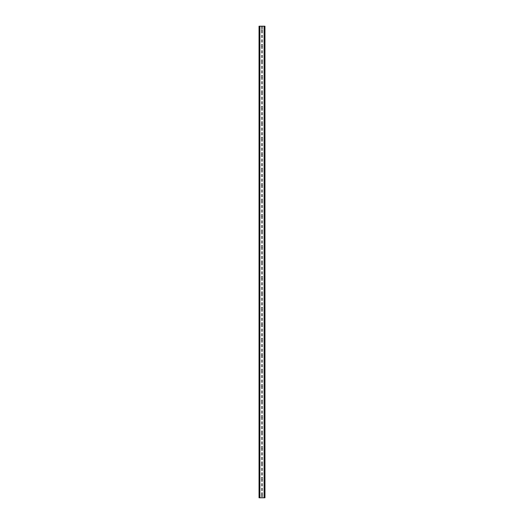 <?xml version="1.0" encoding="UTF-8"?>
<svg xmlns="http://www.w3.org/2000/svg" width="524" height="524" viewBox="0 0 524 524"><rect width="100%" height="100%" fill="white"/><g stroke="black" fill="none" stroke-linecap="round" stroke-linejoin="round"><path stroke-width="0.39" stroke-dasharray="2.62 1.97" d="M262.642 30.064A0.642 0.642 0 0 1 262 30.713A0.642 0.642 0 0 1 261.358 30.064A0.642 0.642 0 0 0 261.456 30.412L261.594 30.562A0.642 0.642 0 0 0 262.406 30.562L262.544 30.412A0.642 0.642 0 0 0 262.544 29.717L262.406 29.567A0.642 0.642 0 0 0 261.594 29.567L261.456 29.717A0.642 0.642 0 0 0 261.358 30.064A0.642 0.642 0 0 1 262 29.423A0.642 0.642 0 0 1 262.642 30.064M262.642 45.529A0.642 0.642 0 0 1 262 46.171A0.642 0.642 0 0 1 261.358 45.529A0.642 0.642 0 0 0 261.456 45.876L261.594 46.027A0.642 0.642 0 0 0 262.406 46.027L262.544 45.876A0.642 0.642 0 0 0 262.544 45.182L262.406 45.031A0.642 0.642 0 0 0 261.594 45.031L261.456 45.182A0.642 0.642 0 0 0 261.358 45.529A0.642 0.642 0 0 1 262 44.881A0.642 0.642 0 0 1 262.642 45.529M262.642 60.987A0.642 0.642 0 0 1 262 61.636A0.642 0.642 0 0 1 261.358 60.987A0.642 0.642 0 0 0 261.456 61.334L261.594 61.491A0.642 0.642 0 0 0 262.406 61.491L262.544 61.334A0.642 0.642 0 0 0 262.544 60.646L262.406 60.489A0.642 0.642 0 0 0 261.594 60.489L261.456 60.646A0.642 0.642 0 0 0 261.358 60.987A0.642 0.642 0 0 1 262 60.345A0.642 0.642 0 0 1 262.642 60.987M262.642 76.452A0.642 0.642 0 0 1 262 77.094A0.642 0.642 0 0 1 261.358 76.452A0.642 0.642 0 0 0 261.456 76.799L261.594 76.949A0.642 0.642 0 0 0 262.406 76.949L262.544 76.799A0.642 0.642 0 0 0 262.544 76.104L262.406 75.954A0.642 0.642 0 0 0 261.594 75.954L261.456 76.104A0.642 0.642 0 0 0 261.358 76.452A0.642 0.642 0 0 1 262 75.81A0.642 0.642 0 0 1 262.642 76.452M262.642 91.916A0.642 0.642 0 0 1 262 92.558A0.642 0.642 0 0 1 261.358 91.916A0.642 0.642 0 0 0 261.456 92.263L261.594 92.414A0.642 0.642 0 0 0 262.406 92.414L262.544 92.263A0.642 0.642 0 0 0 262.544 91.569L262.406 91.418A0.642 0.642 0 0 0 261.594 91.418L261.456 91.569A0.642 0.642 0 0 0 261.358 91.916A0.642 0.642 0 0 1 262 91.268A0.642 0.642 0 0 1 262.642 91.916M262.642 107.374A0.642 0.642 0 0 1 262 108.023A0.642 0.642 0 0 1 261.358 107.374A0.642 0.642 0 0 0 261.456 107.721L261.594 107.879A0.642 0.642 0 0 0 262.406 107.879L262.544 107.721A0.642 0.642 0 0 0 262.544 107.027L262.406 106.876A0.642 0.642 0 0 0 261.594 106.876L261.456 107.027A0.642 0.642 0 0 0 261.358 107.374A0.642 0.642 0 0 1 262 106.732A0.642 0.642 0 0 1 262.642 107.374M262.642 122.839A0.642 0.642 0 0 1 262 123.481A0.642 0.642 0 0 1 261.358 122.839A0.642 0.642 0 0 0 261.456 123.186L261.594 123.337A0.642 0.642 0 0 0 262.406 123.337L262.544 123.186A0.642 0.642 0 0 0 262.544 122.492L262.406 122.341A0.642 0.642 0 0 0 261.594 122.341L261.456 122.492A0.642 0.642 0 0 0 261.358 122.839A0.642 0.642 0 0 1 262 122.197A0.642 0.642 0 0 1 262.642 122.839M262.642 138.303A0.642 0.642 0 0 1 262 138.945A0.642 0.642 0 0 1 261.358 138.303A0.642 0.642 0 0 0 261.456 138.65L261.594 138.801A0.642 0.642 0 0 0 262.406 138.801L262.544 138.65A0.642 0.642 0 0 0 262.544 137.956L262.406 137.805A0.642 0.642 0 0 0 261.594 137.805L261.456 137.956A0.642 0.642 0 0 0 261.358 138.303A0.642 0.642 0 0 1 262 137.655A0.642 0.642 0 0 1 262.642 138.303M262.642 153.761A0.642 0.642 0 0 1 262 154.41A0.642 0.642 0 0 1 261.358 153.761A0.642 0.642 0 0 0 261.456 154.108L261.594 154.266A0.642 0.642 0 0 0 262.406 154.266L262.544 154.108A0.642 0.642 0 0 0 262.544 153.414L262.406 153.263A0.642 0.642 0 0 0 261.594 153.263L261.456 153.414A0.642 0.642 0 0 0 261.358 153.761A0.642 0.642 0 0 1 262 153.119A0.642 0.642 0 0 1 262.642 153.761M262.642 169.226A0.642 0.642 0 0 1 262 169.868A0.642 0.642 0 0 1 261.358 169.226A0.642 0.642 0 0 0 261.456 169.573L261.594 169.724A0.642 0.642 0 0 0 262.406 169.724L262.544 169.573A0.642 0.642 0 0 0 262.544 168.879L262.406 168.728A0.642 0.642 0 0 0 261.594 168.728L261.456 168.879A0.642 0.642 0 0 0 261.358 169.226A0.642 0.642 0 0 1 262 168.584A0.642 0.642 0 0 1 262.642 169.226M262.642 184.69A0.642 0.642 0 0 1 262 185.332A0.642 0.642 0 0 1 261.358 184.69A0.642 0.642 0 0 0 261.456 185.037L261.594 185.188A0.642 0.642 0 0 0 262.406 185.188L262.544 185.037A0.642 0.642 0 0 0 262.544 184.343L262.406 184.193A0.642 0.642 0 0 0 261.594 184.193L261.456 184.343A0.642 0.642 0 0 0 261.358 184.69A0.642 0.642 0 0 1 262 184.042A0.642 0.642 0 0 1 262.642 184.69M262.642 200.148A0.642 0.642 0 0 1 262 200.797A0.642 0.642 0 0 1 261.358 200.148A0.642 0.642 0 0 0 261.456 200.496L261.594 200.653A0.642 0.642 0 0 0 262.406 200.653L262.544 200.496A0.642 0.642 0 0 0 262.544 199.801L262.406 199.651A0.642 0.642 0 0 0 261.594 199.651L261.456 199.801A0.642 0.642 0 0 0 261.358 200.148A0.642 0.642 0 0 1 262 199.506A0.642 0.642 0 0 1 262.642 200.148M262.642 215.613A0.642 0.642 0 0 1 262 216.255A0.642 0.642 0 0 1 261.358 215.613A0.642 0.642 0 0 0 261.456 215.96L261.594 216.111A0.642 0.642 0 0 0 262.406 216.111L262.544 215.96A0.642 0.642 0 0 0 262.544 215.266L262.406 215.115A0.642 0.642 0 0 0 261.594 215.115L261.456 215.266A0.642 0.642 0 0 0 261.358 215.613A0.642 0.642 0 0 1 262 214.971A0.642 0.642 0 0 1 262.642 215.613M262.642 231.077A0.642 0.642 0 0 1 262 231.719A0.642 0.642 0 0 1 261.358 231.077A0.642 0.642 0 0 0 261.456 231.425L261.594 231.575A0.642 0.642 0 0 0 262.406 231.575L262.544 231.425A0.642 0.642 0 0 0 262.544 230.73L262.406 230.573A0.642 0.642 0 0 0 261.594 230.573L261.456 230.73A0.642 0.642 0 0 0 261.358 231.077A0.642 0.642 0 0 1 262 230.429A0.642 0.642 0 0 1 262.642 231.077M262.642 246.535A0.642 0.642 0 0 1 262 247.184A0.642 0.642 0 0 1 261.358 246.535A0.642 0.642 0 0 0 261.456 246.883L261.594 247.04A0.642 0.642 0 0 0 262.406 247.04L262.544 246.883A0.642 0.642 0 0 0 262.544 246.188L262.406 246.038A0.642 0.642 0 0 0 261.594 246.038L261.456 246.188A0.642 0.642 0 0 0 261.358 246.535A0.642 0.642 0 0 1 262 245.894A0.642 0.642 0 0 1 262.642 246.535M262.642 262A0.642 0.642 0 0 1 262 262.642A0.642 0.642 0 0 1 261.358 262A0.642 0.642 0 0 0 261.456 262.347L261.594 262.498A0.642 0.642 0 0 0 262.406 262.498L262.544 262.347A0.642 0.642 0 0 0 262.544 261.653L262.406 261.502A0.642 0.642 0 0 0 261.594 261.502L261.456 261.653A0.642 0.642 0 0 0 261.358 262A0.642 0.642 0 0 1 262 261.358A0.642 0.642 0 0 1 262.642 262M262.642 277.465A0.642 0.642 0 0 1 262 278.106A0.642 0.642 0 0 1 261.358 277.465A0.642 0.642 0 0 0 261.456 277.812L261.594 277.962A0.642 0.642 0 0 0 262.406 277.962L262.544 277.812A0.642 0.642 0 0 0 262.544 277.117L262.406 276.96A0.642 0.642 0 0 0 261.594 276.96L261.456 277.117A0.642 0.642 0 0 0 261.358 277.465A0.642 0.642 0 0 1 262 276.816A0.642 0.642 0 0 1 262.642 277.465M262.642 292.923A0.642 0.642 0 0 1 262 293.571A0.642 0.642 0 0 1 261.358 292.923A0.642 0.642 0 0 0 261.456 293.27L261.594 293.427A0.642 0.642 0 0 0 262.406 293.427L262.544 293.27A0.642 0.642 0 0 0 262.544 292.575L262.406 292.425A0.642 0.642 0 0 0 261.594 292.425L261.456 292.575A0.642 0.642 0 0 0 261.358 292.923A0.642 0.642 0 0 1 262 292.281A0.642 0.642 0 0 1 262.642 292.923M262.642 308.387A0.642 0.642 0 0 1 262 309.029A0.642 0.642 0 0 1 261.358 308.387A0.642 0.642 0 0 0 261.456 308.734L261.594 308.885A0.642 0.642 0 0 0 262.406 308.885L262.544 308.734A0.642 0.642 0 0 0 262.544 308.04L262.406 307.889A0.642 0.642 0 0 0 261.594 307.889L261.456 308.04A0.642 0.642 0 0 0 261.358 308.387A0.642 0.642 0 0 1 262 307.745A0.642 0.642 0 0 1 262.642 308.387M262.642 323.852A0.642 0.642 0 0 1 262 324.494A0.642 0.642 0 0 1 261.358 323.852A0.642 0.642 0 0 0 261.456 324.199L261.594 324.349A0.642 0.642 0 0 0 262.406 324.349L262.544 324.199A0.642 0.642 0 0 0 262.544 323.505L262.406 323.347A0.642 0.642 0 0 0 261.594 323.347L261.456 323.505A0.642 0.642 0 0 0 261.358 323.852A0.642 0.642 0 0 1 262 323.203A0.642 0.642 0 0 1 262.642 323.852M262.642 339.31A0.642 0.642 0 0 1 262 339.958A0.642 0.642 0 0 1 261.358 339.31A0.642 0.642 0 0 0 261.456 339.657L261.594 339.807A0.642 0.642 0 0 0 262.406 339.807L262.544 339.657A0.642 0.642 0 0 0 262.544 338.963L262.406 338.812A0.642 0.642 0 0 0 261.594 338.812L261.456 338.963A0.642 0.642 0 0 0 261.358 339.31A0.642 0.642 0 0 1 262 338.668A0.642 0.642 0 0 1 262.642 339.31M262.642 354.774A0.642 0.642 0 0 1 262 355.416A0.642 0.642 0 0 1 261.358 354.774A0.642 0.642 0 0 0 261.456 355.121L261.594 355.272A0.642 0.642 0 0 0 262.406 355.272L262.544 355.121A0.642 0.642 0 0 0 262.544 354.427L262.406 354.276A0.642 0.642 0 0 0 261.594 354.276L261.456 354.427A0.642 0.642 0 0 0 261.358 354.774A0.642 0.642 0 0 1 262 354.132A0.642 0.642 0 0 1 262.642 354.774M262.642 370.239A0.642 0.642 0 0 1 262 370.881A0.642 0.642 0 0 1 261.358 370.239A0.642 0.642 0 0 0 261.456 370.586L261.594 370.737A0.642 0.642 0 0 0 262.406 370.737L262.544 370.586A0.642 0.642 0 0 0 262.544 369.892L262.406 369.734A0.642 0.642 0 0 0 261.594 369.734L261.456 369.892A0.642 0.642 0 0 0 261.358 370.239A0.642 0.642 0 0 1 262 369.59A0.642 0.642 0 0 1 262.642 370.239M262.642 385.697A0.642 0.642 0 0 1 262 386.345A0.642 0.642 0 0 1 261.358 385.697A0.642 0.642 0 0 0 261.456 386.044L261.594 386.195A0.642 0.642 0 0 0 262.406 386.195L262.544 386.044A0.642 0.642 0 0 0 262.544 385.35L262.406 385.199A0.642 0.642 0 0 0 261.594 385.199L261.456 385.35A0.642 0.642 0 0 0 261.358 385.697A0.642 0.642 0 0 1 262 385.055A0.642 0.642 0 0 1 262.642 385.697M262.642 401.161A0.642 0.642 0 0 1 262 401.803A0.642 0.642 0 0 1 261.358 401.161A0.642 0.642 0 0 0 261.456 401.508L261.594 401.659A0.642 0.642 0 0 0 262.406 401.659L262.544 401.508A0.642 0.642 0 0 0 262.544 400.814L262.406 400.664A0.642 0.642 0 0 0 261.594 400.664L261.456 400.814A0.642 0.642 0 0 0 261.358 401.161A0.642 0.642 0 0 1 262 400.519A0.642 0.642 0 0 1 262.642 401.161M262.642 416.626A0.642 0.642 0 0 1 262 417.268A0.642 0.642 0 0 1 261.358 416.626A0.642 0.642 0 0 0 261.456 416.973L261.594 417.124A0.642 0.642 0 0 0 262.406 417.124L262.544 416.973A0.642 0.642 0 0 0 262.544 416.279L262.406 416.121A0.642 0.642 0 0 0 261.594 416.121L261.456 416.279A0.642 0.642 0 0 0 261.358 416.626A0.642 0.642 0 0 1 262 415.977A0.642 0.642 0 0 1 262.642 416.626M262.642 432.084A0.642 0.642 0 0 1 262 432.732A0.642 0.642 0 0 1 261.358 432.084A0.642 0.642 0 0 0 261.456 432.431L261.594 432.582A0.642 0.642 0 0 0 262.406 432.582L262.544 432.431A0.642 0.642 0 0 0 262.544 431.737L262.406 431.586A0.642 0.642 0 0 0 261.594 431.586L261.456 431.737A0.642 0.642 0 0 0 261.358 432.084A0.642 0.642 0 0 1 262 431.442A0.642 0.642 0 0 1 262.642 432.084M262.642 447.548A0.642 0.642 0 0 1 262 448.19A0.642 0.642 0 0 1 261.358 447.548A0.642 0.642 0 0 0 261.456 447.896L261.594 448.046A0.642 0.642 0 0 0 262.406 448.046L262.544 447.896A0.642 0.642 0 0 0 262.544 447.201L262.406 447.051A0.642 0.642 0 0 0 261.594 447.051L261.456 447.201A0.642 0.642 0 0 0 261.358 447.548A0.642 0.642 0 0 1 262 446.906A0.642 0.642 0 0 1 262.642 447.548M262.642 463.013A0.642 0.642 0 0 1 262 463.655A0.642 0.642 0 0 1 261.358 463.013A0.642 0.642 0 0 0 261.456 463.354L261.594 463.511A0.642 0.642 0 0 0 262.406 463.511L262.544 463.354A0.642 0.642 0 0 0 262.544 462.666L262.406 462.509A0.642 0.642 0 0 0 261.594 462.509L261.456 462.666A0.642 0.642 0 0 0 261.358 463.013A0.642 0.642 0 0 1 262 462.365A0.642 0.642 0 0 1 262.642 463.013M262.642 478.471A0.642 0.642 0 0 1 262 479.119A0.642 0.642 0 0 1 261.358 478.471A0.642 0.642 0 0 0 261.456 478.818L261.594 478.969A0.642 0.642 0 0 0 262.406 478.969L262.544 478.818A0.642 0.642 0 0 0 262.544 478.124L262.406 477.973A0.642 0.642 0 0 0 261.594 477.973L261.456 478.124A0.642 0.642 0 0 0 261.358 478.471A0.642 0.642 0 0 1 262 477.829A0.642 0.642 0 0 1 262.642 478.471M262.642 493.936A0.642 0.642 0 0 1 262 494.577A0.642 0.642 0 0 1 261.358 493.936A0.642 0.642 0 0 0 261.456 494.283L261.594 494.433A0.642 0.642 0 0 0 262.406 494.433L262.544 494.283A0.642 0.642 0 0 0 262.544 493.588L262.406 493.438A0.642 0.642 0 0 0 261.594 493.438L261.456 493.588A0.642 0.642 0 0 0 261.358 493.936A0.642 0.642 0 0 1 262 493.287A0.642 0.642 0 0 1 262.642 493.936M262.76 26.2L262.19 26.2L262.76 26.2M262.19 26.2L262.832 26.2L262.19 26.2M261.044 26.2L261.81 26.2L261.044 26.2M264.574 26.2L264.574 497.8L264.961 497.8L264.961 26.2L264.961 497.8L264.037 497.8L264.961 497.8L264.961 26.2L259.039 26.2L259.072 497.8M259.072 26.2L259.963 26.2L259.039 26.2L259.039 497.8L264.574 497.8M261.24 497.8L261.81 497.8L261.24 497.8M261.81 497.8L261.168 497.8L261.81 497.8M259.177 497.8L259.884 497.8L259.177 497.8L259.177 26.2M259.963 497.8L259.963 26.2L259.963 497.8M262.544 478.818L262.544 493.588M262.544 463.354L262.544 478.124M262.544 447.896L262.544 462.666M262.544 432.431L262.544 447.201M262.544 416.973L262.544 431.737M262.544 401.508L262.544 416.279M262.544 386.044L262.544 400.814M262.544 370.586L262.544 385.35M262.544 355.121L262.544 369.892M262.544 339.657L262.544 354.427M262.544 324.199L262.544 338.963M262.544 308.734L262.544 323.505M262.544 293.27L262.544 308.04M262.544 277.812L262.544 292.575M262.544 262.347L262.544 277.117M262.544 246.883L262.544 261.653M262.544 231.425L262.544 246.188M262.544 215.96L262.544 230.73M262.544 200.496L262.544 215.266M262.544 185.037L262.544 199.801M262.544 169.573L262.544 184.343M262.544 154.108L262.544 168.879M262.544 138.65L262.544 153.414M262.544 123.186L262.544 137.956M262.544 107.721L262.544 122.492M262.544 92.263L262.544 107.027M262.544 76.799L262.544 91.569M262.544 61.334L262.544 76.104M262.544 45.876L262.544 60.646M262.544 30.412L262.544 45.182M262.544 26.2L262.544 29.717M262.544 494.283L262.544 497.8M262.406 478.969L262.406 493.438M261.594 478.969L261.594 493.438M261.456 478.818L261.456 493.588M262.406 463.511L262.406 477.973M261.594 463.511L261.594 477.973M261.456 463.354L261.456 478.124M262.406 448.046L262.406 462.509M261.594 448.046L261.594 462.509M261.456 447.896L261.456 462.666M262.406 432.582L262.406 447.051M261.594 432.582L261.594 447.051M261.456 432.431L261.456 447.201M262.406 417.124L262.406 431.586M261.594 417.124L261.594 431.586M261.456 416.973L261.456 431.737M262.406 401.659L262.406 416.121M261.594 401.659L261.594 416.121M261.456 401.508L261.456 416.279M262.406 386.195L262.406 400.664M261.594 386.195L261.594 400.664M261.456 386.044L261.456 400.814M262.406 370.737L262.406 385.199M261.594 370.737L261.594 385.199M261.456 370.586L261.456 385.35M262.406 355.272L262.406 369.734M261.594 355.272L261.594 369.734M261.456 355.121L261.456 369.892M262.406 339.807L262.406 354.276M261.594 339.807L261.594 354.276M261.456 339.657L261.456 354.427M262.406 324.349L262.406 338.812M261.594 324.349L261.594 338.812M261.456 324.199L261.456 338.963M262.406 308.885L262.406 323.347M261.594 308.885L261.594 323.347M261.456 308.734L261.456 323.505M262.406 293.427L262.406 307.889M261.594 293.427L261.594 307.889M261.456 293.27L261.456 308.04M262.406 277.962L262.406 292.425M261.594 277.962L261.594 292.425M261.456 277.812L261.456 292.575M262.406 262.498L262.406 276.96M261.594 262.498L261.594 276.96M261.456 262.347L261.456 277.117M262.406 247.04L262.406 261.502M261.594 247.04L261.594 261.502M261.456 246.883L261.456 261.653M262.406 231.575L262.406 246.038M261.594 231.575L261.594 246.038M261.456 231.425L261.456 246.188M262.406 216.111L262.406 230.573M261.594 216.111L261.594 230.573M261.456 215.96L261.456 230.73M262.406 200.653L262.406 215.115M261.594 200.653L261.594 215.115M261.456 200.496L261.456 215.266M262.406 185.188L262.406 199.651M261.594 185.188L261.594 199.651M261.456 185.037L261.456 199.801M262.406 169.724L262.406 184.193M261.594 169.724L261.594 184.193M261.456 169.573L261.456 184.343M262.406 154.266L262.406 168.728M261.594 154.266L261.594 168.728M261.456 154.108L261.456 168.879M262.406 138.801L262.406 153.263M261.594 138.801L261.594 153.263M261.456 138.65L261.456 153.414M262.406 123.337L262.406 137.805M261.594 123.337L261.594 137.805M261.456 123.186L261.456 137.956M262.406 107.879L262.406 122.341M261.594 107.879L261.594 122.341M261.456 107.721L261.456 122.492M262.406 92.414L262.406 106.876M261.594 92.414L261.594 106.876M261.456 92.263L261.456 107.027M262.406 76.949L262.406 91.418M261.594 76.949L261.594 91.418M261.456 76.799L261.456 91.569M262.406 61.491L262.406 75.954M261.594 61.491L261.594 75.954M261.456 61.334L261.456 76.104M262.406 46.027L262.406 60.489M261.594 46.027L261.594 60.489M261.456 45.876L261.456 60.646M262.406 30.562L262.406 45.031M261.594 30.562L261.594 45.031M261.456 30.412L261.456 45.182M261.456 494.283L261.456 497.8M259.426 26.2L259.426 497.8M261.456 26.2L261.456 29.717M261.594 494.433L261.594 497.8M262.406 494.433L262.406 497.8M259.039 26.2L259.039 497.8L259.039 26.2M259.694 26.2L259.694 497.8M259.649 26.2L259.649 497.8M264.351 26.2L264.351 497.8M264.306 26.2L264.306 497.8M264.037 26.2L264.037 497.8L264.037 26.2M262.406 26.2L262.406 29.567M261.594 26.2L261.594 29.567M259.111 26.2L259.111 497.8L259.111 26.2M259.884 26.2L259.884 497.8L259.884 26.2M264.928 26.2L264.928 497.8M264.889 26.2L264.889 497.8L264.889 26.2M264.823 26.2L264.823 497.8M264.116 26.2L264.116 497.8L264.116 26.2"/><path stroke-width="0.79" d="M264.928 26.2L259.039 26.2L259.039 497.8L264.961 497.8L264.961 26.2L264.928 497.8M259.118 26.2L259.118 497.8M259.177 26.2L259.177 497.8M259.649 26.2L259.649 497.8M259.668 26.2L259.668 497.8M259.858 26.2L259.858 497.8M264.142 26.2L264.142 497.8M264.332 26.2L264.332 497.8M264.351 26.2L264.351 497.8M264.823 26.2L264.823 497.8M264.882 26.2L264.882 497.8M259.072 26.2L259.072 497.8"/></g></svg>
